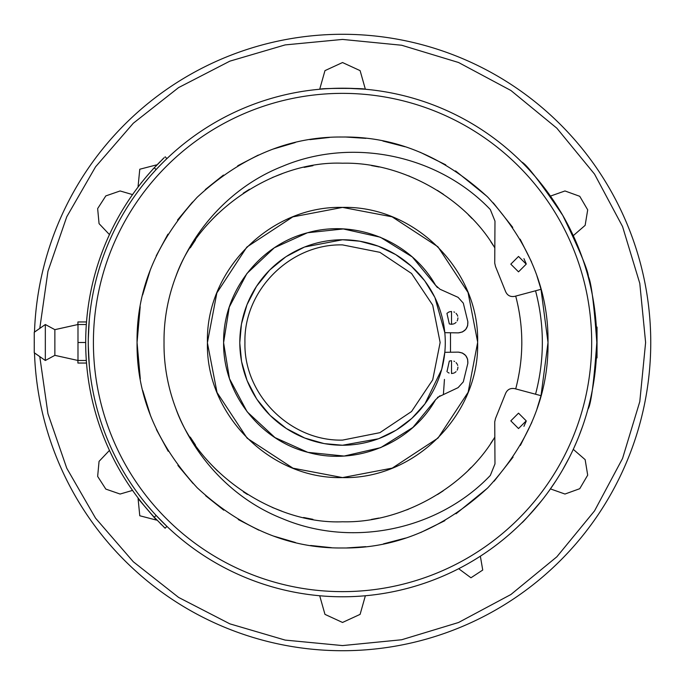 <?xml version="1.0" encoding="UTF-8"?>
<svg xmlns="http://www.w3.org/2000/svg" width="685" height="685" viewBox="0 0 685 685"><rect width="100%" height="100%" fill="white"/><g stroke="black" fill="none" stroke-linecap="round" stroke-linejoin="round"><path stroke-width="1.03" d="M443.418 394.235L444.445 379.413M342.534 440.104C290.38 441.448 243.595 394.654 244.939 342.5C243.595 290.346 290.38 243.552 342.534 244.896L379.884 252.328L411.548 273.486L432.706 305.15L440.138 342.5L432.706 379.85L411.548 411.514L379.884 432.672L342.534 440.104M445.276 342.5A102.741 102.741 0 0 1 291.168 431.473A102.741 102.741 0 0 1 291.168 253.527A102.741 102.741 0 0 1 445.276 342.5M34.498 352.946A308.216 308.216 0 0 0 347.757 650.673A308.216 308.216 0 0 0 650.75 342.5A308.216 308.216 0 0 0 347.757 34.327A308.216 308.216 0 0 0 34.498 332.054M441.756 369.138L444.805 352.321L458.333 352.133C464.935 352.963 468.103 356.697 467.838 363.341L463.308 381.845L458.094 387.65L437.458 397.411M304.722 246.977L342.534 239.759L359.565 241.18M359.813 241.223L378.231 246.163M378.325 246.198L395.665 254.572M395.784 254.64L411.163 266.045M411.625 266.456L424.375 280.396M424.897 281.09L434.718 297.136M434.975 297.667L444.805 332.679L458.333 332.867C464.935 332.037 468.103 328.303 467.838 321.659L467.641 325.709M378.325 438.802L342.534 445.241L324.484 443.64M323.842 443.52L304.791 438.049M304.722 438.023L286.424 428.562M286.313 428.493L270.284 415.547M269.89 415.144L257.038 399.475M256.541 398.721L247.225 380.851M247.011 380.321L241.617 361.748M241.514 361.192L239.801 343.228M239.801 342.5L241.403 324.425M241.514 323.808L246.985 304.748M247.011 304.679L256.473 286.381M256.541 286.279L269.496 270.25M269.89 269.856L285.568 257.003M286.313 256.507L304.183 247.191M441.697 369.378L424.983 403.799M424.897 403.91L412.079 418.124M411.625 418.544L396.529 429.906M395.784 430.36L378.882 438.597M446.937 313.379L449.317 323.919L451.518 324.305L451.518 311.461L449.137 311.923M448.855 312.035L447.04 313.276M451.518 311.461L451.518 324.305L453.881 323.851M454.575 323.525L456.056 322.421M457.16 320.94L457.486 320.246M457.717 319.57L457.94 317.883M457.717 316.196L457.486 315.52M457.16 314.826L456.056 313.345M454.575 312.232L453.881 311.915M451.518 360.695L451.518 373.539L451.518 360.695L449.317 361.081L446.971 371.655M447.75 372.323L449.095 373.06M451.518 373.539L453.881 373.085M454.575 372.768L456.056 371.655M457.16 370.174L457.486 369.48M457.717 368.804L457.94 367.117M457.717 365.43L457.486 364.754M457.16 364.06L456.056 362.579M454.575 361.474L453.881 361.149M39.79 328.346L47.95 271.277L66.762 216.777L95.557 166.832L133.292 123.249L178.597 87.586L229.835 61.162L285.148 44.91L342.534 39.422L401.667 45.244L458.522 62.489L510.916 90.497L556.845 128.189L594.537 174.118L622.545 226.521L639.79 283.376L645.612 342.5L639.79 401.624L622.545 458.479L594.537 510.882L556.845 556.811L510.916 594.503L458.522 622.511L401.667 639.756L342.534 645.578L285.148 640.09L229.835 623.838L178.597 597.414L133.292 561.751L95.557 518.168L66.762 468.223L47.95 413.723L39.79 356.654M319.707 595.753L324.964 614.368L342.534 622.46L360.104 614.368L365.37 595.753M550.44 488.902L564.971 494.039L579.75 488.696L587.696 475.142L585.144 459.644L573.276 449.351M573.276 235.649L585.144 225.356L587.696 209.858L579.75 196.304L564.971 190.961L550.44 196.098M365.37 89.247L360.104 70.632L342.534 62.541L324.964 70.632L319.707 89.247M132.548 194.6L120.098 190.961L105.824 195.901L97.647 208.6L99.06 223.635L109.454 234.595M109.454 450.405L99.06 461.365L97.647 476.4L105.824 489.099L120.098 494.039L132.548 490.4M458.685 568.704L470.955 577.78L482.737 570.057L480.356 556.186M463.308 303.155L467.838 321.659L463.308 303.155L458.094 297.35L439.958 289.216L435.574 285.277C411.094 241.617 355.789 218.892 307.685 232.729C259.153 244.982 222.796 292.452 223.618 342.5C222.796 392.548 259.153 440.018 307.685 452.271C355.789 466.108 411.094 443.383 435.574 399.723L439.958 395.784M412.533 257.217L437.458 287.589M34.319 342.5C34.319 329.245 34.319 329.245 34.319 342.5C34.319 355.755 34.319 355.755 34.319 342.5M450.499 332.867L450.499 352.133M458.333 352.133L462.298 352.989M462.384 353.023L465.62 355.464M465.68 355.541L467.598 359.12M467.615 359.205L467.838 363.341L463.308 381.845M435.574 399.723L412.909 427.44L380.877 447.536M380.517 447.682L344.452 455.979M343.801 456.022L308.044 452.374M307.668 452.271L275.002 437.604L247.268 411.916M247.037 411.616L229.621 378.959M229.415 378.343L223.618 342.885M223.618 342.483L229.261 307.128L246.831 273.649M247.054 273.366L274.043 248.03M274.591 247.662L307.325 232.823M307.685 232.729L343.288 228.953L380.192 237.181M380.543 237.335L412.036 256.789M467.615 325.795L465.74 329.391M465.68 329.468L462.469 331.934M462.384 331.977L458.333 332.867M34.319 332.225L45.33 324.519L45.33 360.481L34.319 352.775M477.633 342.509L468.146 392.24L438.066 438.032L392.265 468.112L342.534 477.599C270.344 479.457 205.577 414.69 207.435 342.5C205.577 270.31 270.344 205.543 342.534 207.401C414.725 205.543 479.5 270.31 477.633 342.5C479.5 414.69 414.725 479.457 342.534 477.599L293 468.189L247.319 438.34M45.33 324.519L54.868 329.656L54.868 355.344L45.33 360.481M247.02 246.951L292.812 216.88L342.534 207.401L392.077 216.811L437.766 246.677M438.066 246.968L468.052 292.512L477.633 342.003M247.002 438.023L217.025 392.488L207.435 343.014M207.435 342.491L216.845 292.957L246.711 247.268M312.942 165.684L304.14 167.38M282.049 173.733L272.287 177.561M249.468 189.274L243.235 193.23M217.565 213.951L211.948 219.671M195.55 239.853L190.293 247.824M176.285 275.413L175.84 276.526M190.267 437.124L195.499 445.07M211.271 464.61L217.565 471.04M243.398 491.873L247.465 494.493M272.245 507.422L281.895 511.207M303.583 517.492L312.908 519.316M371.364 519.444L378.779 518.074M406.659 509.914L408.611 509.16M437.569 494.519L443.195 490.854M468.403 470.167L471.057 467.487M490.743 443.366L493.286 439.53M517.877 379.85L519.444 371.527M521.799 345.103L521.816 342.5M519.401 313.208L518.074 306.067M493.525 245.838L490.794 241.702M472.059 218.549L468.343 214.782M443.495 194.352L437.415 190.387M409.57 176.225L408.577 175.831M379.019 166.977L371.544 165.582M54.868 355.344L77.987 360.481L77.987 324.519L86.319 324.519L86.73 319.381M45.313 324.527L34.25 332.225L34.25 352.775L45.253 360.43M541.013 395.682L548.009 342.5L541.013 289.318L514.743 296.357C510.299 297.127 507.208 295.432 505.47 291.271L495.529 266.559L494.733 263.117L494.981 221.101L490.323 209.559C438.177 154.827 352.124 136.931 282.485 166.335C212.119 193.975 163.073 266.91 164.032 342.5C163.073 418.09 212.119 491.025 282.485 518.665C352.124 548.068 438.177 530.173 490.323 475.441L494.981 463.899L494.733 421.883L495.529 418.441L505.47 393.729C507.208 389.568 510.299 387.873 514.743 388.643L541.013 395.682L536.946 409.031M140.014 377.204A205.474 205.474 0 0 0 140.125 377.855M140.014 307.796A205.474 205.474 0 0 0 137.06 342.5L140.305 378.891M494.827 437.099C465.124 487.771 401.247 523.289 342.534 521.782C274 524.59 198.35 473.129 175.788 408.354M175.788 276.646C198.35 211.87 274 160.41 342.534 163.218C401.247 161.711 465.124 197.229 494.827 247.901M515.702 296.1C523.837 327.036 523.837 357.964 515.702 388.9M526.217 263.802L523.922 258.656M535.55 394.217C544.609 359.736 544.609 325.264 535.55 290.783M523.922 426.344L526.217 421.198M77.987 342.5L85.694 342.5C86.824 312.677 86.824 312.677 85.694 342.5C86.824 372.323 86.824 372.323 85.694 342.5M77.987 360.481L86.319 360.481M150.195 172.277L147.266 175.651C159.108 161.797 159.108 161.797 147.266 175.651C135.433 189.497 135.433 189.497 147.266 175.651L144.398 179.068C138.242 186.722 138.242 186.722 144.398 179.068M138.087 498.612L156.445 520.095L139.774 515.762L138.087 498.612M144.398 505.932L150.195 512.722C156.805 520.001 156.805 520.001 150.195 512.722L150.126 512.637M518.519 428.553L526.217 420.855L518.519 413.149L510.813 420.855L518.519 428.553M518.519 271.851L526.217 264.145L518.519 256.447L510.813 264.145L518.519 271.851M589.211 404.227L587.884 409.279C590.898 405.383 593.878 383.12 596.815 342.5A254.281 254.281 0 0 1 342.534 596.781A254.281 254.281 0 0 1 88.262 342.5L88.262 342.783M149.219 177.312L143.593 184.137M541.013 289.318L536.929 275.927M531.586 262.004L520.129 239.142M512.757 227.411L493.26 202.846M486.949 196.33L455.568 170.907M445.747 164.828L420.119 152.233M404.946 146.727L382.872 141.024M365.927 138.361L346.088 137.051M329.459 137.437L309.894 139.629M295.252 142.54L273.435 148.987M258.288 155.093L237.755 165.744M223.43 175.069L205.269 189.599M192.545 202.058L177.518 220.065M167.945 234.15L156.231 255.83M150.332 269.847L142.634 294.952M140.194 306.769L137.06 342.5C136.418 289.841 156.48 241.411 197.246 197.203C241.445 156.445 289.875 136.383 342.534 137.026C395.194 136.383 443.623 156.445 487.831 197.203C528.589 241.411 548.651 289.841 548.009 342.5C548.651 395.159 528.589 443.589 487.831 487.797C443.623 528.555 395.194 548.616 342.534 547.974C289.883 548.616 241.445 528.555 197.246 487.797C156.48 443.589 136.426 395.159 137.06 342.5M142.763 390.57L150.546 415.718M156.428 429.589L168.202 451.252M177.894 465.432L193.084 483.516M205.628 495.726L223.764 510.171M238.269 519.555L258.827 530.156M274 536.209L295.398 542.494M310.605 545.483L331.394 547.675M346.773 547.931L365.781 546.656M383.497 543.856L405.52 538.085M420.641 532.553L444.873 520.677M456.03 513.784L487.437 488.191M494.133 481.204L513.074 457.118M520.377 445.421L531.86 422.362M88.288 338.767L89.315 319.381M88.947 323.859L88.785 326.12M88.785 326.214L88.279 339.358M88.288 346.233L88.305 347.226M89.315 365.619L88.279 345.642M152.087 174.024L155.084 170.693M141.598 186.68L142.489 185.541M143.456 500.692L141.598 498.32M146.41 504.34L152.087 510.976M86.516 363.041L77.91 363.041L77.91 360.464L54.86 355.352M54.86 329.648L77.91 324.519L77.91 321.959L86.516 321.959M139.646 499.99L140.339 500.889M591.677 342.5A249.143 249.143 0 0 1 217.967 558.258A249.143 249.143 0 0 1 217.967 126.742A249.143 249.143 0 0 1 591.677 342.5M164.229 157.627L154.305 167.748A256.849 256.849 0 0 0 154.305 517.252L165.128 528.229L166.9 526.371L165.128 528.229M154.938 167.063L160.239 161.566M161.96 159.845L163.295 158.535M164.229 527.364L163.244 526.414M161.831 525.018L160.23 523.426M166.9 158.629L165.128 156.771L166.9 158.629M588.406 277.656L587.516 274.377L588.406 277.656C589.04 272.733 580.503 251.986 562.779 215.415C539.943 181.713 526.226 163.903 521.628 161.994M587.002 272.536L585.196 266.508L587.002 272.536M582.49 258.373L578.971 248.938L582.49 258.373M576.753 243.509L574.415 238.157L576.753 243.517M568.97 226.812L562.745 215.364L568.97 226.812M555.895 204.173L549.036 194.12L555.895 204.173M548.848 193.864L541.844 184.599L548.848 193.864M535.225 176.584L529.676 170.351L535.225 176.584M327.19 88.69L334.237 88.356M338.356 88.254L342.534 88.219M346.798 88.262L364.369 89.161C365.721 88.142 319.381 88.142 320.7 89.161M596.429 356.405L596.344 357.912L597.029 357.912L597.029 327.087L596.344 327.087M88.262 344.127L88.262 342.5A254.281 254.281 0 0 1 342.534 88.219A254.281 254.281 0 0 1 596.815 342.5C593.886 301.948 590.907 279.685 587.884 275.721L587.884 275.721M596.815 342.5L596.507 355.044M154.305 517.252L156.086 515.394L166.9 526.371M88.425 351.705L88.408 351.208M88.279 339.649L88.305 337.525M582.49 426.627L578.971 436.062L582.49 426.627M576.753 441.483L574.415 446.843L576.753 441.491M568.97 458.188L562.745 469.636L568.97 458.188M555.852 480.896L548.993 490.931M582.524 426.524L578.902 436.251M576.873 441.2L573.979 447.81M569.004 458.128L562.745 469.636M541.801 500.461C529.265 515.197 522.544 522.715 521.628 523.006M156.086 169.606L154.305 167.748M54.868 329.656L77.987 324.519M156.445 164.905L139.774 169.238L138.087 186.388M141.795 182.278L141.264 182.672M152.96 515.796L153.277 516.379M152.96 169.204L153.277 168.621M141.795 502.721L141.264 502.328"/></g></svg>
